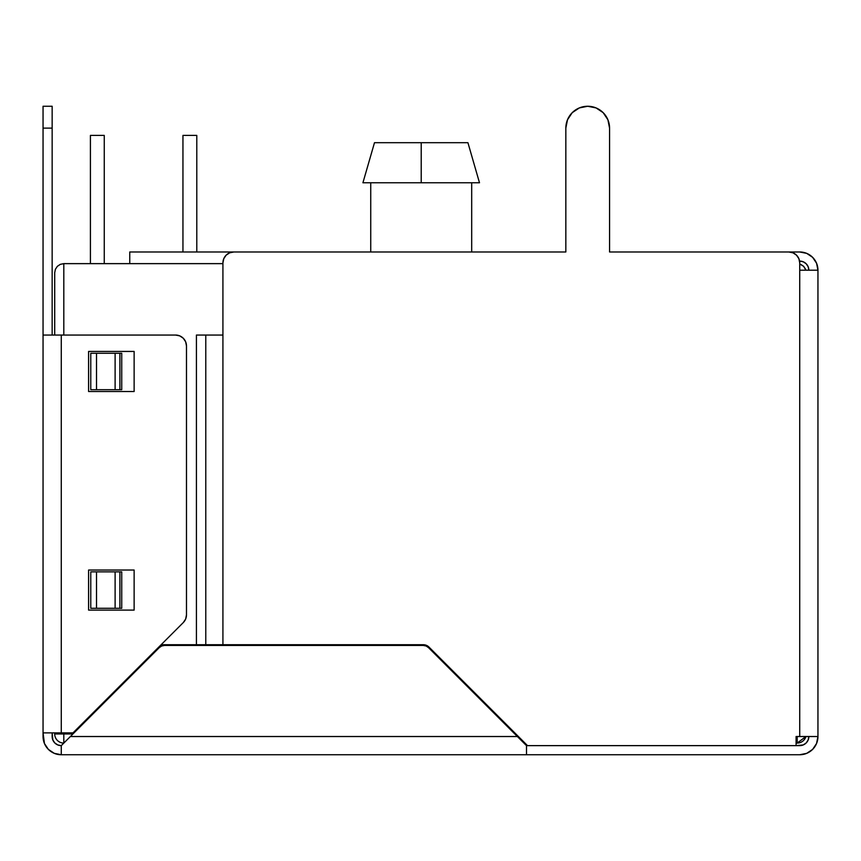 <?xml version="1.0" encoding="UTF-8"?>
<svg xmlns="http://www.w3.org/2000/svg" width="861" height="861" viewBox="0 0 861 861"><rect width="100%" height="100%" fill="white"/><g stroke="black" fill="none" stroke-linecap="round" stroke-linejoin="round"><path stroke-width="1.29" d="M362.922 182.769L374.492 142.689L362.922 182.769L479.491 182.769L467.921 142.689L421.212 142.689L421.212 182.769L479.491 182.769L467.921 142.689L479.491 182.769L467.921 142.689L374.492 142.689L362.922 182.769L374.492 142.689L362.922 182.769L421.212 182.769L421.212 142.689L374.492 142.689L362.922 182.769M63.811 263.638L63.811 335.047L63.811 263.638L222.924 263.638L63.811 263.638L60.335 264.338L63.811 263.638L60.335 264.338L57.375 266.307L60.335 264.338M182.952 135.403L196.792 135.403L196.792 251.982L196.792 135.403L182.952 135.403L182.952 251.982L182.952 135.403M90.416 135.403L104.256 135.403L104.256 263.638L104.256 135.403L90.416 135.403L90.416 263.638L90.416 135.403M471.688 251.982L471.688 182.769L471.688 251.982M370.736 182.769L370.736 251.982L370.736 182.769M467.921 142.689L479.491 182.769L467.921 142.689M515.868 733.97L514.835 733.97L515.868 733.97M236.861 645.449L236.861 644.717L236.861 645.449M72.927 733.97L63.811 733.97L63.811 732.883L63.811 743.086A9.105 9.105 0 0 1 54.706 733.97A9.105 9.105 0 0 0 63.811 743.086L63.811 733.97L54.706 733.97L72.927 733.97M54.706 272.754L54.706 335.047L54.706 272.754L55.405 269.267L57.375 266.307L55.405 269.267L57.375 266.307L55.405 269.267L54.706 272.754M54.706 732.883L54.706 733.97L54.706 732.883M523.951 743.086L524.973 743.086L523.951 743.086L524.973 744.119L428.444 647.58L426.077 645.998L423.289 645.449L164.473 645.449L161.685 645.998L159.317 647.58L70.376 736.521L517.386 736.521L526.501 745.637L799.729 745.637L803.216 744.937L796.091 745.637L796.091 736.521L799.729 736.521L799.729 270.203L817.95 270.203L817.95 736.521L816.562 743.495L817.95 736.521L796.091 736.521L796.091 745.637L526.501 745.637L526.501 754.742L61.271 754.742L61.271 745.637L57.784 744.937L54.824 742.968L52.855 740.008L52.155 732.883L52.155 736.521A9.105 9.105 0 0 0 61.271 745.637L159.317 647.58A7.286 7.286 0 0 1 164.473 645.449L423.289 645.449A7.286 7.286 0 0 1 428.444 647.58L517.386 736.521L70.376 736.521L61.271 745.637L61.271 754.742A18.221 18.221 0 0 1 43.05 736.521L43.05 106.258L43.05 128.117L52.155 128.117L52.155 106.258L43.05 106.258M796.091 743.086L797.189 743.086L805.928 736.521A9.105 9.105 0 0 1 797.189 743.086L797.189 736.521L797.189 743.086L796.091 743.086M805.595 269.267L803.625 266.307L805.595 269.267L803.625 266.307L805.595 269.267L803.625 266.307L800.665 264.338L803.625 266.307L800.665 264.338L803.625 266.307L805.928 270.203L803.625 266.307L805.595 269.267L803.625 266.307L805.595 269.267L803.625 266.307L799.729 264.004L803.625 266.307L800.665 264.338L803.625 266.307L805.928 270.203L803.625 266.307L805.595 269.267L803.625 266.307L805.595 269.267L803.625 266.307L800.665 264.338L803.625 266.307L800.665 264.338L803.625 266.307L805.595 269.267M800.665 264.338L803.625 266.307M129.753 251.982L129.753 263.638L129.753 251.982L233.848 251.982L229.661 252.822L226.12 255.19L223.752 258.731L222.924 262.917L222.924 644.717L423.289 644.717L426.356 645.33L428.961 647.063L527.524 745.637L428.961 647.063A8.018 8.018 0 0 0 423.289 644.717L161.147 644.717L196.426 644.717L196.426 335.047L205.779 335.047L205.779 644.717L222.924 644.717L222.924 262.917A10.935 10.935 0 0 0 222.924 262.917A10.935 10.935 0 0 1 233.848 251.982L565.838 251.982L233.848 251.982L229.661 252.822L226.12 255.19A10.935 10.935 0 0 0 226.109 255.19L223.752 258.731M587.719 106.258A21.859 21.859 0 0 0 587.697 106.258A21.859 21.859 0 0 1 609.566 128.117A21.859 21.859 0 0 0 603.163 112.662L596.07 107.926A21.859 21.859 0 0 0 596.049 107.916M803.216 261.787L799.729 261.098A9.105 9.105 0 0 1 808.845 270.203L808.145 266.716L806.176 263.757L803.216 261.787L799.729 261.098L799.729 262.917L798.9 258.731L796.533 255.19L792.992 252.822L788.805 251.982L609.566 251.982L788.805 251.982L609.566 251.982L609.566 128.117L607.898 119.754L603.163 112.662L596.07 107.926L603.163 112.662L596.07 107.926L587.697 106.258L596.07 107.926M817.95 270.203L816.562 263.229L812.612 257.321L806.703 253.371L799.729 251.982L725.414 251.982L799.729 251.982L806.703 253.371L799.729 251.982A18.221 18.221 0 0 1 817.95 270.203L816.562 263.229L817.95 270.203L816.562 263.229L817.95 270.203L816.562 263.229L817.95 270.203L799.729 270.203L799.729 262.917L799.729 736.521L817.95 736.521L817.95 270.203M72.991 732.883L61.271 732.883L61.271 335.047L175.558 335.047A10.935 10.935 0 0 1 186.482 345.982L186.482 614.851L186.482 345.982L186.482 614.851L185.653 619.037L183.285 622.578A10.935 10.935 0 0 0 186.482 614.851A10.935 10.935 0 0 1 183.285 622.578L72.991 732.883L183.285 622.578L72.991 732.883L43.05 732.883L43.05 335.047L61.271 335.047L43.05 335.047L43.05 128.117L52.155 128.117L52.155 335.047L52.155 106.258M587.697 106.258A21.859 21.859 0 0 0 565.838 128.117L565.838 251.982L565.838 128.117L567.507 119.754L572.242 112.662L579.335 107.926L587.697 106.258L579.335 107.926L587.697 106.258L579.335 107.926L572.242 112.662L579.335 107.926L572.242 112.662L567.507 119.754L572.242 112.662L567.507 119.754L565.838 128.117L567.507 119.754A21.859 21.859 0 0 0 567.496 119.765M806.176 742.968L808.145 740.008L806.176 742.968L803.216 744.937M817.95 736.521A18.221 18.221 0 0 1 799.729 754.742L526.501 754.742L799.729 754.742L806.703 753.353L812.612 749.404L816.562 743.495M788.805 251.982A10.935 10.935 0 0 1 799.729 262.917L799.729 261.098M186.482 345.982A10.935 10.935 0 0 0 183.285 338.255L185.653 341.795L186.482 345.982M179.745 335.887A10.935 10.935 0 0 0 179.734 335.876L183.285 338.255L179.745 335.876L175.558 335.047L179.745 335.876M517.386 736.521L526.501 745.637L525.802 744.937L526.501 745.637L526.501 754.742L61.271 754.742L54.297 753.353L48.388 749.404L44.438 743.495L43.05 732.883L61.271 732.883L61.271 335.047L175.558 335.047M134.133 570.036L88.586 570.036L88.586 610.105L134.133 610.105L134.133 570.036L88.586 570.036L134.133 570.036L134.133 610.105L134.133 570.036M134.133 351.439L88.586 351.439L88.586 391.518L134.133 391.518L134.133 351.439L88.586 351.439L134.133 351.439L134.133 391.518L134.133 351.439M134.133 391.518L88.586 391.518L134.133 391.518M88.586 391.518L88.586 351.439L88.586 391.518M134.133 610.105L88.586 610.105L134.133 610.105M88.586 610.105L88.586 570.036L88.586 610.105M119.894 608.286L90.771 608.286L90.771 571.855L96.518 571.855L96.518 608.286L96.518 571.855L115.116 571.855L115.116 608.286L115.116 571.855L121.735 571.855L119.894 571.855L121.735 571.855L121.735 608.286L119.894 608.286L119.894 571.855L119.894 608.286L90.771 608.286L90.771 571.855L119.894 571.855M119.894 389.699L90.771 389.699L90.771 353.268L96.518 353.268L96.518 389.699L96.518 353.268L115.116 353.268L115.116 389.699L115.116 353.268L121.735 353.268L119.894 353.268L121.735 353.268L121.735 389.699L119.894 389.699L119.894 353.268L119.894 389.699L90.771 389.699L90.771 353.268L119.894 353.268M799.729 745.637A9.105 9.105 0 0 0 808.845 736.521L808.145 740.008M526.501 745.637L523.38 742.516M428.444 647.58L426.077 645.998A7.286 7.286 0 0 0 426.077 645.998M423.289 645.449L164.473 645.449L161.685 645.998A7.286 7.286 0 0 0 161.674 645.998M161.685 645.998L159.317 647.58M796.543 255.19A10.935 10.935 0 0 0 796.522 255.179L798.9 258.731L799.729 262.917M565.838 128.117L565.838 251.982L233.848 251.982M222.924 262.917L222.924 335.047L205.779 335.047L205.779 644.717L196.426 644.717L196.426 335.047L222.924 335.047M423.289 644.717A8.018 8.018 0 0 1 428.961 647.063L426.356 645.33L423.289 644.717M609.566 128.117L609.566 251.982L609.566 128.117M121.735 353.268L121.735 389.699L121.735 353.268M121.735 571.855L121.735 608.286L121.735 571.855M70.376 736.521L61.271 745.637M521.626 740.761L520.205 739.351M525.802 744.937L525.253 744.388L525.802 744.937M64.381 742.516L63.811 743.086M62.509 744.388L61.96 744.937L62.509 744.388M67.556 739.351L66.136 740.761M609.566 251.982L676.229 251.982"/></g></svg>
